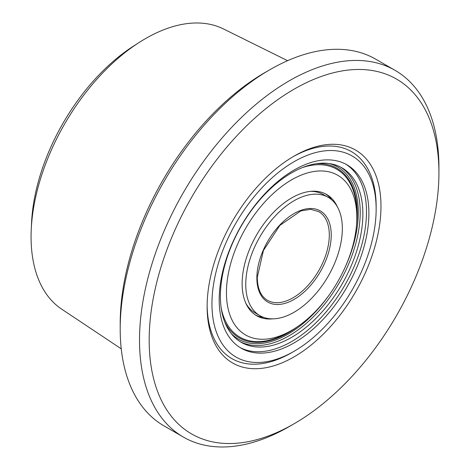 <?xml version="1.0" encoding="UTF-8"?>
<svg xmlns="http://www.w3.org/2000/svg" width="470" height="470" viewBox="0 0 470 470"><rect width="100%" height="100%" fill="white"/><g stroke="black" fill="none" stroke-linecap="round" stroke-linejoin="round"><path stroke-width="0.7" d="M294.05 423.793L289.22 426.584A211.717 122.235 120 0 1 183.359 437.071A211.717 122.235 120 0 1 139.514 340.145A211.717 122.235 120 0 1 231.927 127.082A211.717 122.235 120 0 1 395.082 70.359A211.717 122.235 120 0 1 438.927 167.279L438.927 172.854A204.891 118.293 -60 0 1 294.05 423.793A204.891 118.293 -60 0 1 149.172 340.145A204.891 118.293 -60 0 1 294.05 89.206A204.891 118.293 -60 0 1 438.927 172.854M183.359 437.071L164.042 425.914A211.717 122.235 -60 0 1 120.197 328.994A211.717 122.235 -60 0 1 269.903 69.689A211.717 122.235 -60 0 1 375.759 59.202L395.082 70.359M269.903 69.689L265.074 72.48A204.891 118.293 120 0 0 120.197 323.419L120.197 328.994M121.242 348.828L61.652 309.125A161.88 93.465 -60 0 1 31.073 236.845A161.88 93.465 -60 0 1 31.249 229.436A161.88 93.465 -60 0 1 139.208 42.441A161.88 93.465 -60 0 1 223.426 28.929L287.605 60.683M376.147 209.103A116.102 67.034 -60 0 1 294.05 351.302L291.635 352.694A119.521 69.008 -60 0 1 231.875 358.616A119.521 69.008 120 0 0 291.635 352.694L294.05 351.302A116.102 67.034 -60 0 1 211.952 303.902A116.102 67.034 -60 0 1 294.05 161.704A116.102 67.034 -60 0 1 376.147 209.103L376.147 206.312A119.521 69.008 120 0 0 351.396 151.599A119.521 69.008 120 0 0 292.834 156.839A119.521 69.008 -60 0 1 351.396 151.599A119.521 69.008 -60 0 1 376.147 206.312A119.521 69.008 -60 0 1 376.141 207.722M231.875 358.616A119.521 69.008 -60 0 1 207.129 305.277A119.521 69.008 120 0 0 231.875 358.616L231.875 358.616M207.123 306.687A122.934 70.976 120 0 0 294.05 356.877A122.934 70.976 120 0 0 380.976 206.312A122.934 70.976 120 0 0 294.05 156.128A122.934 70.976 120 0 0 207.123 306.687M139.208 42.441L133.527 46.084A152.897 88.278 120 0 0 31.561 222.698L31.249 229.436M294.05 342.936A105.862 61.118 120 0 0 363.204 249.652A105.862 61.118 120 0 0 346.978 164.823A105.862 61.118 120 0 0 294.05 170.064A105.862 61.118 120 0 0 224.895 263.353A105.862 61.118 120 0 0 241.122 348.176A105.862 61.118 120 0 0 294.05 342.936M294.05 200.737A68.297 39.433 120 0 0 249.435 260.921A68.297 39.433 120 0 0 259.898 315.646A68.297 39.433 120 0 0 294.05 312.268A68.297 39.433 120 0 0 338.664 252.084A68.297 39.433 120 0 0 328.195 197.353A68.297 39.433 120 0 0 294.05 200.737M310.523 191.366A68.297 39.433 -60 0 1 323.366 194.568L328.195 197.353M272.747 318.848A70.007 40.42 -60 0 1 256.632 315.734A70.007 40.42 -60 0 1 245.904 259.64A70.007 40.42 -60 0 1 291.635 197.946A70.007 40.42 -60 0 1 326.638 194.48A70.007 40.42 -60 0 1 337.389 206.876M325.41 193.822A70.007 40.42 -60 0 1 331.697 199.838M288.298 332.313L291.635 330.387A92.202 53.233 -60 0 1 226.44 292.745A92.202 53.233 -60 0 1 291.635 179.828A92.202 53.233 -60 0 1 356.83 217.469A92.202 53.233 -60 0 1 291.635 330.387L288.298 332.313A96.92 55.959 -60 0 1 221.194 308.026M291.635 172.854A100.739 58.163 -60 0 1 342.001 167.866A100.739 58.163 -60 0 1 357.447 248.589A100.739 58.163 -60 0 1 291.635 337.36A100.739 58.163 -60 0 1 241.269 342.348A100.739 58.163 -60 0 1 225.823 261.625A100.739 58.163 -60 0 1 291.635 172.854M345.755 164.147A105.862 61.118 -60 0 1 360.461 249.359A105.862 61.118 -60 0 1 291.635 341.543A105.862 61.118 -60 0 1 239.923 347.459M263.799 317.432A70.007 40.42 -60 0 1 255.445 315M259.898 315.646L255.069 312.861A68.297 39.433 -60 0 1 245.881 303.338M318.695 211.582A51.224 29.575 -60 0 1 329.305 235.029A51.224 29.575 -60 0 1 293.086 297.769A51.224 29.575 -60 0 1 267.471 300.307C260.897 296.417 257.495 288.786 257.266 277.412L263.429 250.457L279.873 225.4L300.841 210.912L310.605 209.32L318.695 211.582M331.232 235.029A52.587 30.362 120 0 0 294.05 213.562A52.587 30.362 120 0 0 256.861 277.97A52.587 30.362 120 0 0 294.05 299.437A52.587 30.362 120 0 0 331.232 235.029M297.763 326.521A97.889 56.518 -60 0 1 288.01 332.942A97.889 56.518 -60 0 1 224.678 321.827M330.469 293.157A99.37 57.375 -60 0 1 288.01 334.152A99.37 57.375 -60 0 1 231.293 333.653M340.656 167.132A100.739 58.163 -60 0 1 354.421 248.266A100.739 58.163 -60 0 1 288.98 335.827A100.739 58.163 -60 0 1 239.953 341.549M329.488 163.578A99.37 57.375 -60 0 1 344.005 269.715M315.934 163.76A97.889 56.518 -60 0 1 356.542 224.707M302.239 167.649A96.92 55.959 -60 0 1 356.83 213.615A96.92 55.959 -60 0 1 356.812 215.577L356.83 217.469"/></g></svg>
